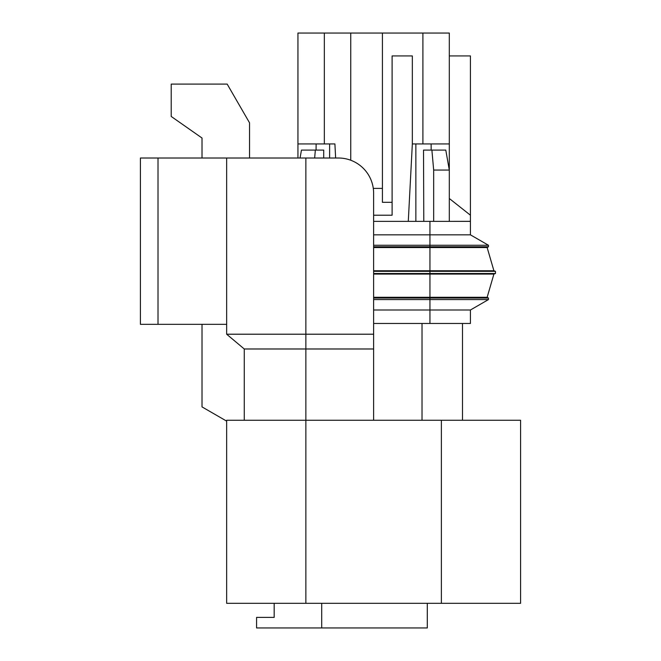 <?xml version="1.0" encoding="UTF-8"?>
<svg xmlns="http://www.w3.org/2000/svg" width="661" height="661" viewBox="0 0 661 661"><rect width="100%" height="100%" fill="white"/><g stroke="black" fill="none" stroke-linecap="round" stroke-linejoin="round"><path stroke-width="0.99" d="M427.303 603.311L427.303 627.95L321.7 627.95L321.7 603.311M274.175 603.311L274.175 617.391L256.575 617.391L256.575 627.95L321.7 627.95M449.306 198.498L470.425 215.213L470.425 221.328L449.306 221.377L449.306 33.05L449.306 143.933L412.34 143.933L412.34 55.929L392.105 55.929L392.105 215.213L373.622 215.213M449.306 170.059L445.787 150.097L431.889 150.097L433.674 170.059L449.306 170.059M423.784 221.377L423.519 150.097L431.889 150.097M314.644 158.012L315.347 150.097L323.725 150.097L323.7 158.012M300.061 158.012L301.457 150.097L315.347 150.097M433.674 221.377L433.674 170.059M297.937 158.012L297.937 143.933L334.904 143.933L335.639 158.012M431.121 143.933L431.17 150.097L431.121 143.933M316.123 143.933L316.074 150.097L316.123 143.933M449.306 33.05L382.422 33.05L382.422 202.324L392.105 202.324M382.422 188.393L373.291 188.393M382.422 33.05L297.937 33.05L297.937 143.933L297.937 33.05M350.743 160.243L350.743 33.05M329.616 158.012L329.616 143.933M408.283 221.377L412.34 143.933M470.425 215.213L470.425 55.929L449.306 55.929M373.622 323.46L470.425 323.46L470.425 310.001L488.462 299.582L488.462 298.053L487.149 297.293L493.907 274.075L495.461 273.505L495.461 271.332L493.907 270.762L487.149 247.545L488.462 246.776L488.462 245.256L373.622 245.256M373.622 234.837L429.947 234.837L429.947 221.377L373.622 221.377M493.907 270.762L373.622 270.762M495.461 271.332L373.622 271.332M488.462 298.053L429.947 298.053L429.947 297.293L487.149 297.293L493.907 274.075L495.461 273.505L429.947 273.505L429.947 246.776L488.462 246.776L487.149 247.545L373.622 247.545M488.462 245.256L470.425 234.837L429.947 234.837L429.947 246.776L373.622 246.776M470.425 234.837L470.425 221.377L429.947 221.377M226.657 324.336L140.413 324.336L140.413 158.012L338.424 158.012A35.198 35.198 0 0 1 373.622 193.219L373.622 420.264M441.383 603.311L441.383 420.264L520.587 420.264L520.587 603.311L226.657 603.311L226.657 420.264L305.861 420.264L305.861 603.311M226.657 421.131L202.018 406.903L202.018 324.336M202.018 158.012L202.018 138.025L171.216 116.46L171.216 84.096L227.177 84.096L249.536 122.814L249.536 158.012M190.575 130.01L202.018 138.025M226.657 158.012L226.657 334.21L244.256 348.983L244.256 420.264M244.256 348.983L373.622 348.983M226.657 334.21L373.622 334.21M441.383 420.264L305.861 420.264L305.861 158.012M488.462 299.582L429.947 299.582L429.947 298.053L373.622 298.053M429.947 323.46L429.947 299.582L373.622 299.582M493.907 274.075L429.947 274.075L429.947 297.293L373.622 297.293M373.622 273.505L429.947 273.505L429.947 274.075L373.622 274.075M462.502 420.264L462.502 323.46M470.425 310.001L373.622 310.001M422.9 33.05L422.9 143.933M324.336 143.933L324.336 33.05M415.86 143.933L415.86 221.377M158.012 324.336L158.012 158.012M422.024 420.264L422.024 323.46"/></g></svg>
